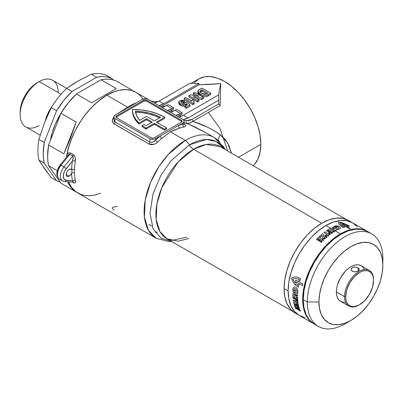 <?xml version="1.0" encoding="UTF-8"?>
<svg xmlns="http://www.w3.org/2000/svg" width="403" height="403" viewBox="0 0 403 403"><rect width="100%" height="100%" fill="white"/><g stroke="black" fill="none" stroke-linecap="round" stroke-linejoin="round"><path stroke-width="0.6" d="M69.099 169.487A4.111 2.373 -60 0 1 71.155 169.28A4.111 2.373 -60 0 1 71.598 169.683A4.111 2.373 -60 0 1 71.598 173.119A4.111 2.373 -60 0 1 69.099 176.197L66.198 174.519L66.686 172.373L67.487 170.983L69.099 169.487L70.535 169.094L71.598 169.683A60.188 34.749 -60 0 1 72.459 160.918L64.994 170.469L64.067 172.393L63.291 176.197L64.067 179.098L64.994 179.955L72.459 180.887A60.188 34.749 -60 0 1 71.598 173.119L70.535 174.927L68.535 176.459L67.044 176.398L66.414 175.673L66.198 174.519L69.099 176.197A4.111 2.373 -60 0 1 67.044 176.398A4.111 2.373 -60 0 1 66.414 173.109A4.111 2.373 -60 0 1 69.099 169.487M113.848 118.996L114.245 121.227L115.001 121.943L149.861 142.068L151.301 142.405L152.893 142.052L155.674 140.048A60.188 34.749 -60 0 1 160.077 136.078L178.574 125.404A60.188 34.749 -60 0 1 182.982 124.28A2.055 1.506 -100.5 0 0 183.964 126.98C186.272 126.492 186.221 125.494 183.818 123.983L185.179 124.975L185.667 125.852L185.239 126.532L183.964 126.98A58.133 33.565 120 0 0 179.713 128.058L173.854 130.129L170.363 131.841L185.234 140.43A8.216 4.745 60 0 1 189.385 144.838A8.216 4.745 -120 0 0 193.536 149.246L321.7 223.242L193.536 149.246A53.206 30.719 120 0 1 220.134 146.611L206.074 144.491L193.536 149.246A8.216 4.745 60 0 1 189.385 144.838L170.832 160.913L160.842 175.471L153.019 193.898L150.022 213.147L153.1 228.859L160.973 238.153L170.973 241.095L160.973 238.153L153.1 228.859L150.022 213.147L153.019 193.898L160.842 175.471L170.832 160.913L189.385 144.838A8.216 4.745 -120 0 0 185.234 140.43L168.358 154.359L158.989 166.52L150.626 182.272L145.221 200.12L144.43 217.192L148.516 230.435L156.168 238.244A58.133 33.565 -60 0 1 147.256 191.657A58.133 33.565 -60 0 1 185.234 140.43L170.363 131.841L161.845 138.375A58.133 33.565 120 0 0 157.593 142.204L155.664 143.609L153.382 144.491L151.049 144.682L149.024 144.073L113.384 123.353L112.316 120.784L112.739 118.83L114.014 117.046C111.712 119.681 111.762 121.983 114.165 123.943A2.055 1.184 120 0 0 115.001 121.943L115.001 118.497L114.109 117.726L113.797 116.82L114.492 115.5L142.309 99.375L145.216 98.68L147.498 99.083L182.982 119.505L184.106 120.719L184.106 121.646L182.982 122.86L155.674 138.622L155.674 140.048A60.188 34.749 -60 0 1 160.077 136.078L154.339 139.136L152.767 139.317L150.485 138.919L115.001 118.497A4.111 2.373 180 0 1 113.797 116.82A4.111 2.373 180 0 1 115.001 115.142L142.309 99.375A4.111 2.373 180 0 1 148.118 99.375L182.982 119.505A4.111 2.373 180 0 1 184.181 121.182A4.111 2.373 180 0 1 182.982 122.86L178.574 125.404A60.188 34.749 -60 0 1 182.982 124.28L182.982 122.86L182.982 124.28L183.697 124.245M189.385 144.838L206.679 139.473L216.164 141.513L224.179 148.944A55.669 32.139 -60 0 0 189.385 144.838M292.9 311.489L166.933 238.762L159.931 231.619L156.188 219.499L156.913 203.878L161.86 187.541L178.091 161.991L193.536 149.246A53.206 30.719 120 0 0 158.777 196.13A53.206 30.719 120 0 0 166.933 238.762L178.247 241.206L188.972 238.44M142.052 125.519L142.052 126.527A43.962 25.379 0 0 0 145.307 128.622L145.307 127.62A43.962 25.379 180 0 1 142.052 125.519L144.103 124.341A41.086 23.722 0 0 0 146.103 125.701L152.329 122.104L146.521 118.749L146.521 119.756L139.05 124.069L139.05 123.066A43.962 25.379 180 0 1 132.431 109.671A43.962 25.379 180 0 1 132.431 109.44A43.962 25.379 180 0 1 164.676 117.323L156.399 122.104L166.565 127.973L166.565 128.98L164.535 130.154L154.364 124.285L146.088 129.066L146.088 128.058A43.962 25.379 180 0 1 145.307 127.62L145.307 128.622A43.962 25.379 0 0 0 146.088 129.066L146.088 128.058L154.364 123.278L154.364 124.285L154.364 123.278L164.535 129.146L164.535 130.154L164.535 129.146L166.565 127.973L156.399 122.104L164.676 117.323L164.676 118.331L164.676 117.323L157.85 113.948L149.971 111.45L141.382 109.923L132.431 109.44L132.814 113.016L134.063 116.522L136.154 119.898L139.05 123.066L146.521 118.749L152.329 122.104L146.103 125.701A41.086 23.722 180 0 1 144.103 124.341L142.052 125.519L142.052 126.527A43.962 25.379 180 0 0 145.307 128.622A43.962 25.379 180 0 0 146.088 129.066L154.364 124.285L164.535 130.154L166.565 128.98L166.565 127.973L164.535 129.146L154.364 123.278L146.088 128.058A43.962 25.379 180 0 1 145.307 127.62A43.962 25.379 180 0 1 142.052 125.519M190.951 83.441L198.845 78.887L204.346 76.847L210.628 76.6L217.439 78.147L224.521 81.431L231.609 86.328L238.42 92.645L244.697 100.146L250.203 108.538L254.716 117.5L258.071 126.683L260.137 135.746L260.837 144.329L260.137 152.107L258.071 158.777L254.716 164.092L253.16 165.678A51.357 29.651 -120 0 0 260.837 144.329L238.511 157.22L260.837 144.329A51.357 29.651 -120 0 0 238.42 92.645A51.357 29.651 -120 0 0 198.845 78.887L194.332 82.635M210.426 84.383L198.956 84.786L198.956 83.441L163.699 103.798L198.956 83.441L189.662 83.441L159.054 101.118L189.662 83.441L198.956 83.441L198.956 84.786L162.757 105.687L164.318 106.588L162.757 105.687L198.956 84.786L220.768 83.597L205.721 84.645L220.768 83.597L220.154 105.631L192.946 121.338L207.424 127.157L214.084 130.643L220.275 134.688L225.317 139.544L228.969 145.493L231.408 153.12M100.644 193.163A58.133 33.565 -60 0 1 77.799 192.997L75.089 191.108L72.686 188.755L70.616 185.954L68.52 181.889A58.133 33.565 120 0 0 77.799 192.997A58.133 33.565 -60 0 1 68.52 181.889L71.739 187.586L75.88 191.727L80.922 194.448M135.735 92.191L130.849 90.252L125.378 89.582L119.464 90.196L113.243 92.075L106.866 95.184A58.133 33.565 -60 0 1 135.932 92.302A58.133 33.565 120 0 0 106.866 95.184L127.62 107.163L118.27 113.213A2.055 0.902 -129.8 0 0 118.306 113.233A2.055 0.902 50.2 0 1 118.27 113.213A58.133 33.565 -60 0 0 118.114 113.344A58.133 33.565 -60 0 1 118.27 113.213L127.62 107.163L106.866 95.184A58.133 33.565 120 0 0 66.616 156.243L67.467 154.017L69.12 152.752L70.505 152.959L73.411 154.636L74.555 155.885L75.205 157.649L75.331 161.276A58.133 33.565 120 0 0 74.5 169.744L74.5 173.058A58.133 33.565 120 0 0 75.331 180.564C75.819 182.65 75.18 183.365 73.411 182.715L72.611 182.257L73.411 182.715A2.055 1.184 120 0 0 73.144 182.302A2.055 1.184 -60 0 1 73.411 182.715L74.555 183.063L75.21 182.665L75.331 180.564A2.055 1.4 -11.3 0 0 72.459 180.887L66.198 180.327A2.055 1.622 95.1 0 1 64.561 181.536A2.055 1.622 95.1 0 1 64.017 181.36A10.271 5.929 -60 0 1 62.51 180.897A10.271 5.929 -60 0 1 64.017 166.837L61.11 165.159L69.845 154.299L72.747 155.971L64.017 166.837L61.11 165.159A10.271 5.929 120 0 0 59.609 179.219C58.702 179.174 56.128 175.053 56.894 173.154C57.115 170.207 58.233 167.457 60.238 164.903A2.055 0.433 38.8 0 1 61.11 165.159A2.055 0.433 -141.2 0 0 60.238 164.903A2.055 0.433 38.8 0 0 60.385 165.351L58.259 169.038M206.175 132.859L195.798 127.419L186.952 123.394A58.133 33.565 120 0 0 184.181 123.142A58.133 33.565 120 0 1 186.952 123.394L189.813 123.011L192.946 121.338C203.142 124.643 212.25 129.096 220.275 134.688A12.327 4.579 -48.5 0 0 218.456 140.556A12.327 4.579 131.5 0 1 220.275 134.688L227.655 142.974L231.413 153.12M214.512 137.67A58.133 33.565 120 0 0 185.234 140.43A58.133 33.565 -60 0 1 214.3 137.549A58.133 33.565 -60 0 1 219.932 142.41M172.746 111.45L171.184 110.548L173.683 109.107L169.189 111.54A20.543 11.858 120 0 0 171.184 110.548L172.746 111.45M215.6 84.01L220.768 83.597L219.413 89.572L218.728 94.826L219.413 89.572L220.768 83.597L220.154 105.631L192.946 121.338C190.755 122.895 188.76 123.58 186.952 123.394A2.055 1.637 98.7 0 1 186.277 120.688A60.188 34.749 120 0 0 183.985 120.452A60.188 34.749 -60 0 1 186.277 120.688A2.055 1.637 -81.3 0 0 186.952 123.394L205.812 132.647M181.169 116.316L179.607 115.414L182.111 113.968L177.612 116.407A20.543 11.858 120 0 0 179.607 115.414L181.169 116.316M184.287 99.632L193.002 104.659L194.115 104.019L193.002 104.659L193.002 103.319L194.115 102.674L194.115 104.019L194.115 102.674L193.631 101.491L194.019 100.246L194.019 101.591L194.019 100.246L192.548 99.4L191.984 101.163L185.642 97.506L184.287 98.287L184.287 99.632L184.287 98.287L193.002 103.319L193.002 104.659L184.287 99.632M197.808 92.64L198.301 93.849L199.475 94.901L203.183 96.609M203.963 96.77L206.709 96.609L210.658 94.468L208.019 95.99C205.278 97.219 202.674 97.007 200.21 95.365L197.808 92.71L197.808 91.37L200.21 94.02L200.21 95.365L200.21 94.02C202.674 95.667 205.278 95.874 208.019 94.65L208.019 95.99L208.019 94.65L210.658 93.123L210.658 94.468L210.658 93.123L201.943 88.096L199.228 89.657L197.808 91.37M188.926 96.952L197.641 101.984L199.001 101.198L197.641 101.984L188.926 96.952L188.926 95.607L188.926 96.952M196.599 98.468L201.994 99.47L203.414 98.649L201.994 99.47L196.599 98.468M193.339 94.403L195.621 95.718L193.339 94.403L193.339 93.058L199.027 96.342L190.392 94.76L188.926 95.607L197.641 100.639L197.641 101.984L197.641 100.639L199.001 99.858L199.001 101.198L199.001 99.858L193.178 96.493L201.994 98.125L201.994 99.47L201.994 98.125L203.414 97.309L203.414 98.649L203.414 97.309L194.699 92.277L193.339 93.058L193.339 94.403M179.839 104.992L181.783 105.939M182.524 106.1L182.952 106.15M183.38 106.175L185.34 105.808L186.221 104.926L186.574 105.203L186.221 104.926L185.561 105.687L183.38 106.175L180.353 105.329L178.806 103.359L178.806 102.019L180.353 103.989L180.353 105.329L180.353 103.989L183.38 104.835L183.38 106.175L183.38 104.835L185.561 104.347L185.561 105.687L185.561 104.347L186.221 103.586L186.221 104.926L186.221 103.586L187.556 104.634L184.851 106.196L184.851 107.536L186.322 108.387L190.06 106.231L186.322 108.387L184.851 107.536L184.851 106.196L186.322 107.042L186.322 108.387L186.322 107.042L190.06 104.886L190.06 106.231L190.06 104.886L186.322 101.949L184.977 102.629M182.368 104.75L182.07 104.614M181.249 102.83L183.38 103.027L184.514 102.115L183.38 103.027L181.128 102.891M178.806 103.319L179.426 104.619M150.541 100.775L151.674 101.213L157.83 101.763M136.133 102.901A58.133 33.565 -60 0 1 136.29 102.851A58.133 33.565 -60 0 0 136.133 102.901A2.055 1.416 -107.8 0 0 136.169 102.921A2.055 1.416 72.2 0 1 136.133 102.901L132.945 104.211L127.62 107.163L136.133 102.901M218.713 100.216L218.728 103.964L192.11 119.333L189.078 120.552L186.277 120.688L192.11 119.333A2.055 1.184 -120 0 0 192.946 121.338A2.055 1.184 60 0 1 192.11 119.333L218.728 103.964L220.154 105.631L218.728 103.964L218.713 100.216L188.105 117.888L218.713 100.216L218.713 94.846L183.456 115.203L178.69 117.026A20.543 11.858 120 0 0 183.456 115.203L218.713 94.846L218.713 100.216M143.12 99.345L141.045 96.544L138.642 94.191L135.932 92.302L132.945 90.902L129.706 90L126.245 89.602L122.598 89.713L118.799 90.337L114.885 91.466L106.866 95.184L105.848 94.594L106.866 95.184L98.846 100.725L91.133 107.878L84.031 116.366L80.786 121.016L75.089 130.884L70.616 141.206L67.528 151.583L66.475 157.14A58.133 33.565 -60 0 1 106.866 95.184L99.879 99.909L93.098 105.873L86.716 112.911L80.922 120.814L75.88 129.353L71.739 138.274L68.621 147.327L66.616 156.243A58.133 33.565 120 0 0 66.475 157.14A58.133 33.565 -60 0 1 66.616 156.243C67.064 153.619 68.359 152.525 70.505 152.959L73.411 154.636C75.18 156.46 75.819 158.676 75.331 161.276A58.133 33.565 120 0 0 74.5 169.744L74.5 173.058A58.133 33.565 120 0 0 75.331 180.564A2.055 1.4 168.7 0 0 72.459 180.887A60.188 34.749 -60 0 1 71.598 173.119A2.055 1.229 178.2 0 1 74.5 173.058A2.055 1.229 -1.8 0 0 71.598 173.119A4.111 2.373 120 0 0 71.598 169.683A2.055 1.144 -178.3 0 1 74.5 169.744A2.055 1.144 1.7 0 0 71.598 169.683A60.188 34.749 -60 0 1 72.459 160.918A2.055 0.922 -170.8 0 1 75.331 161.276A2.055 0.922 9.2 0 0 72.459 160.918L72.898 159.598M159.054 101.118L154.289 102.936A20.543 11.858 120 0 0 159.054 101.118L163.699 103.798L159.054 101.118M158.938 105.621L163.699 103.798A20.543 11.858 -60 0 1 158.938 105.621M162.757 105.687L160.767 106.679A20.543 11.858 120 0 0 162.757 105.687M166.605 105.475L161.84 107.299A20.543 11.858 120 0 0 166.605 105.475L168.162 104.579L166.605 105.475L172.126 108.664L166.605 105.475M168.162 104.579L173.683 107.762L172.126 108.664L173.683 107.762L173.683 109.107L173.683 107.762L168.162 104.579M167.361 110.487L172.126 108.664A20.543 11.858 -60 0 1 167.361 110.487M183.305 119.716L188.105 117.888L183.456 115.203L188.105 117.888A20.543 11.858 -60 0 1 183.305 119.716M175.028 110.341L170.268 112.165A20.543 11.858 120 0 0 175.028 110.341L176.59 109.44L175.028 110.341L180.549 113.525L175.028 110.341M176.59 109.44L182.111 112.628L180.549 113.525L182.111 112.628L182.111 113.968L182.111 112.628L176.59 109.44M175.784 115.349L180.549 113.525A20.543 11.858 -60 0 1 175.784 115.349M181.934 121.686A2.055 1.184 0 0 0 181.526 121.348L181.526 120.341L181.526 121.348L146.667 101.224L146.667 100.216L146.667 101.224A2.055 1.184 0 0 0 143.76 101.224L143.76 100.216L143.76 101.224L116.452 116.986L116.452 115.983L143.76 100.216A2.055 1.184 180 0 1 146.667 100.216L181.526 120.341A2.055 1.184 180 0 1 182.131 121.182A2.055 1.184 180 0 1 181.526 122.018L154.218 137.786L181.526 122.018L182.131 121.182L181.526 120.341L146.667 100.216L145.216 99.868L143.76 100.216L116.452 115.983L115.852 116.82L116.452 117.661L151.316 137.786L152.767 138.133L154.218 137.786A2.055 1.184 180 0 1 151.316 137.786L116.452 117.661A2.055 1.184 180 0 1 115.852 116.82A2.055 1.184 180 0 1 116.452 115.983L116.452 116.986A2.055 1.184 0 0 0 116.044 117.323M115.001 118.497L115.001 121.943A2.055 1.184 -60 0 1 114.165 123.943L149.024 144.073A2.055 1.184 120 0 0 149.861 142.068L149.861 138.622L115.001 118.497M113.797 119.6L115.001 121.943L149.861 142.068C151.881 142.753 153.815 142.078 155.674 140.048L155.674 138.622A4.111 2.373 180 0 1 149.861 138.622L149.861 142.068A2.055 1.184 -60 0 1 149.024 144.073L154.057 144.304M132.431 110.447A43.962 25.379 0 0 0 132.431 110.679A43.962 25.379 0 0 0 139.05 124.069L139.05 123.066L146.521 118.749L146.521 119.756L139.05 124.069L136.154 120.9L134.063 117.53L132.814 114.024L132.431 110.447M151.457 122.608L146.521 119.756L151.457 122.608M157.271 122.608L164.676 118.331L157.271 122.608M181.526 121.348L146.667 101.224L145.216 100.876L143.76 101.224L116.452 116.986M139.695 120.341L146.521 116.402L154.364 120.93L160.596 117.333L155.069 114.875L148.909 112.991L142.284 111.737L135.383 111.147L136.733 115.868L139.695 120.341L146.521 116.402L154.364 120.93L160.596 117.333A41.086 23.722 180 0 0 135.383 111.147A41.086 23.722 180 0 0 139.695 120.341M135.383 112.15L142.284 112.744L148.909 113.999L155.069 115.883L159.669 117.867A41.086 23.722 0 0 0 135.534 112.155M208.376 112.432L220.139 128.622L227.604 150.924M184.181 121.182L184.181 123.968L182.982 124.28A2.055 1.506 79.5 0 0 183.964 126.98A58.133 33.565 120 0 0 179.713 128.058A2.055 1.416 72.2 0 1 178.574 125.404A2.055 1.416 -107.8 0 0 179.713 128.058L170.363 131.841L161.845 138.375A2.055 0.902 50.2 0 1 160.077 136.078A2.055 0.902 -129.8 0 0 161.845 138.375A58.133 33.565 120 0 0 157.593 142.204A2.055 0.741 45.9 0 1 155.674 140.048A2.055 0.741 -134.1 0 0 157.593 142.204L157.19 142.571M154.888 232.098L157.593 232.123M117.142 206.22A58.133 33.565 -60 0 1 114.014 206.961C111.712 207.469 111.762 208.467 114.165 209.958M57.679 170.988L57.478 172.842M73.22 182.267L72.459 180.887C73.346 182.025 73.442 182.443 72.747 182.141M64.586 181.536A2.055 1.622 -84.9 0 0 66.198 180.327A8.216 4.745 -60 0 1 66.198 168.706A2.055 0.433 -141.2 0 0 64.017 166.837A10.271 5.929 120 0 0 62.339 180.791M72.747 155.971L64.017 166.837A2.055 0.433 38.8 0 1 66.198 168.706L72.459 160.918C73.346 158.782 73.442 157.13 72.747 155.971A2.055 1.184 120 0 0 73.411 154.636A2.055 1.184 -60 0 1 72.747 155.971L69.845 154.299A2.055 1.184 120 0 0 70.505 152.959A2.055 1.184 -60 0 1 69.845 154.299L68.792 154.505L67.916 155.351L60.238 164.903M61.11 179.683A10.271 5.929 -60 0 1 59.437 179.113A10.271 5.929 -60 0 1 61.11 165.159L69.845 154.299L67.895 155.382M66.984 156.515A2.055 0.922 9.2 0 0 66.616 156.243A2.055 0.922 -170.8 0 1 66.984 156.515M202.054 89.728L207.827 93.058L205.792 94.146L201.636 93.274L199.782 91.531L202.054 89.728L202.054 91.068L202.054 89.728L207.827 93.058L205.792 94.146L204.653 94.327L201.636 93.274L200.231 92.282L199.787 91.476L200.896 90.398L200.896 91.738L200.896 90.398L202.054 89.728M206.658 93.728L202.054 91.068L200.17 92.222L202.054 91.068L206.658 93.728M210.658 93.123L201.943 88.096L198.523 90.136L197.808 91.3L198.301 92.509L199.475 93.561L201.933 94.866L203.968 95.43L206.709 95.269L210.658 93.123M194.699 92.277L203.414 97.309L201.994 98.125L193.178 96.493L199.001 99.858L197.641 100.639L188.926 95.607L190.392 94.76L199.027 96.342L193.339 93.058L194.699 92.277M191.974 100.962L185.642 97.506L184.287 98.287L193.002 103.319L194.115 102.674L193.631 101.47L194.019 100.246L192.548 99.4L191.974 100.962M184.967 102.468L184.73 103.213L183.803 103.626L181.274 102.78L180.907 101.732L181.128 101.546L181.128 102.654L181.128 101.546L182.282 101.37L183.38 101.687L183.38 103.027L183.38 101.687L184.514 100.77L184.514 102.115L184.514 100.77L182.111 100.206L179.481 100.946L178.927 101.536L178.887 102.427L180.086 103.823L182.529 104.76L185.098 104.568L186.221 103.586L187.556 104.634L184.851 106.196L186.322 107.042L190.06 104.886L186.322 101.949L184.967 102.468L184.458 103.415L181.788 103.118L180.796 102.035L181.128 101.546L183.38 101.687L184.514 100.77L179.743 100.78L178.806 102.019M60.757 113.646A49.302 28.462 120 0 0 50.33 140.511L52.143 132.844L55.367 124.023L60.757 113.646M39.177 125.545A26.91 15.536 -60 0 1 20.15 114.558A26.91 15.536 -60 0 1 39.177 81.597L37.147 82.771A24.034 13.878 120 0 0 20.15 112.21L20.477 108.19L21.445 103.954L23.016 99.652L25.127 95.461L27.701 91.531L30.643 88.02L33.827 85.063L39.177 81.597A26.91 15.536 120 0 0 21.601 105.314A26.91 15.536 120 0 0 25.721 126.874L40.169 135.217M52.602 105.485A26.91 15.536 120 0 0 45.232 121.001A26.91 15.536 -60 0 1 52.602 105.485M61.08 94.242L39.177 81.597L61.08 94.242M72.349 84.565L78.343 80.897L91.35 74.182L96.67 77.255A58.133 33.565 -60 0 1 112.16 78.64L106.84 75.568A58.133 33.565 120 0 0 91.35 74.182L96.67 77.255L72.036 91.476L66.717 88.403L78.343 80.897L91.35 74.182A58.133 33.565 -60 0 1 106.84 75.568L112.16 78.64L108.679 77.346L104.906 76.676L100.886 76.651L96.67 77.255L72.036 91.476L66.717 88.403A58.133 33.565 120 0 0 51.226 107.677A58.133 33.565 -60 0 1 66.717 88.403L72.349 84.565M47.635 115.313L51.226 107.677L56.546 110.744A58.133 33.565 -60 0 1 72.036 91.476L63.8 100.412L56.546 110.744L44.229 142.491L38.91 139.418L44.38 123.147L51.226 107.677L56.546 110.744L44.229 142.491L38.91 139.418A58.133 33.565 120 0 0 38.91 160.072A58.133 33.565 -60 0 1 38.91 139.418L44.38 123.147L47.635 115.313M41.474 164.157L38.91 160.072L44.229 163.144A58.133 33.565 -60 0 1 44.229 142.491L43.247 153.387L43.494 158.434L44.229 163.144L56.546 180.665L51.226 177.592L44.38 168.434L38.91 160.072L44.229 163.144L56.546 180.665L51.226 177.592L41.474 164.157M74.59 191.082L60.903 183.179L48.587 165.658L57.291 170.686L48.587 165.658L47.851 160.953L47.604 155.901L48.587 145.004A58.133 33.565 120 0 0 48.587 165.658L60.903 183.179L74.59 191.082M75.421 191.621L73.301 189.994L70.248 186.347L67.432 181.793L70.248 186.347L73.301 189.994L76.157 191.984M63.84 153.81L48.587 145.004L60.903 113.263L76.157 122.069L70.248 138.884L63.84 153.81L48.587 145.004L60.903 113.263L76.157 122.069L63.84 153.81L76.157 122.069L70.248 138.884L63.84 153.81M76.394 93.99A58.133 33.565 120 0 0 60.903 113.263L68.157 102.926L76.394 93.99L101.027 79.769L116.276 88.574L91.647 102.795L76.394 93.99L101.027 79.769L116.276 88.574L111.606 91.274L91.647 102.795L76.394 93.99M60.052 181.965A58.133 33.565 -60 0 1 56.546 180.665L60.052 181.965M116.517 81.154A58.133 33.565 120 0 0 101.027 79.769L105.243 79.164L109.263 79.195L113.036 79.859L116.517 81.154L131.766 89.96L116.517 81.154M150.012 100.433L133.61 90.962M113.011 79.854L112.16 78.64L113.011 79.854M75.381 191.601L80.786 194.397L84.031 195.304L87.491 195.702L91.133 195.586M66.722 88.398L52.632 80.268A26.91 15.536 120 0 0 39.177 81.597A26.91 15.536 -60 0 1 58.208 92.584M353.678 267.139L356.05 267.189L358.156 267.945L358.156 270.957L356.821 271.521L354.454 271.844L352.348 271.3L351.22 269.975L351.456 268.428L352.968 267.32L354.449 267.058L356.816 267.375L358.67 268.292L359.36 269.451L358.67 270.609L356.05 271.713L353.683 271.763L351.834 270.927L351.22 269.975L351.22 268.922L352.343 267.607M369.677 232.889A53.408 30.835 120 0 0 367.722 231.579L362 229.463L355.471 229.201L348.383 230.813L341.019 234.229L333.649 239.317L326.566 245.89L320.037 253.689L314.31 262.418L309.615 271.738L306.124 281.289L303.978 290.714L303.252 299.641A53.408 30.835 120 0 0 314.31 324.088L318.38 326.435A53.408 30.835 -60 0 1 307.318 301.988L303.252 299.641L303.978 307.726L306.124 314.667L309.615 320.194L314.31 324.088M348.106 321.906A53.408 30.835 -60 0 1 318.38 326.435M371.788 233.931L367.722 231.579A53.408 30.835 120 0 0 326.566 245.89A53.408 30.835 120 0 0 303.252 299.641L307.318 301.988A53.408 30.835 -60 0 1 330.631 248.238A53.408 30.835 -60 0 1 371.788 233.931A53.408 30.835 -60 0 1 382.85 258.378A53.408 30.835 120 0 0 345.084 236.576A53.408 30.835 120 0 0 307.318 301.988L318.939 301.988A45.191 26.094 -60 0 1 350.892 246.636A45.191 26.094 -60 0 1 382.85 265.088L382.85 258.378L382.85 265.088A45.191 26.094 -60 0 1 350.892 320.435A45.191 26.094 -60 0 1 318.939 301.988L307.318 301.988A53.408 30.835 120 0 0 345.084 323.79L350.892 320.435L344.661 323.327L338.666 324.687L333.14 324.47L328.299 322.677L324.324 319.377L321.372 314.703L319.554 308.834L318.939 301.988L319.554 294.432L321.372 286.462L324.324 278.377L328.299 270.494L333.14 263.109L338.666 256.51L344.661 250.948L350.892 246.636L357.129 243.75L363.123 242.384L368.649 242.606L373.49 244.399L377.465 247.699L380.417 252.374L382.235 258.242L382.85 265.088L382.235 272.64L380.417 280.614L377.465 288.699L373.49 296.583L368.649 303.968L363.123 310.567L357.129 316.128L350.892 320.435M359.32 304.834A20.543 11.858 -60 0 1 348.756 306.023A20.543 11.858 -60 0 1 344.505 296.618L336.369 291.923A20.543 11.858 120 0 0 340.621 301.328L342.822 302.144L345.336 302.245M364.312 269.37L362.972 267.244L361.164 265.748A20.543 11.858 120 0 0 345.336 271.249A20.543 11.858 120 0 0 336.369 291.923L344.505 296.618A20.543 11.858 -60 0 1 353.471 275.949A20.543 11.858 -60 0 1 369.299 270.443A20.543 11.858 -60 0 1 373.556 279.848A20.543 11.858 120 0 0 359.028 271.461A20.543 11.858 120 0 0 344.505 296.618L345.663 296.618A19.722 11.385 -60 0 1 359.607 272.468A19.722 11.385 -60 0 1 373.556 280.518L373.556 279.848L373.556 280.518A19.722 11.385 -60 0 1 359.612 304.673A19.722 11.385 -60 0 1 345.663 296.618L344.505 296.618A20.543 11.858 120 0 0 359.028 305.006L354.272 306.527L351.864 306.431L349.749 305.65L348.016 304.21L346.726 302.169L345.935 299.605L345.663 296.618L346.726 289.848L349.749 282.876L354.272 276.775L359.607 272.468L362.327 271.209L364.947 270.615L367.355 270.71L369.47 271.491L371.203 272.932L372.493 274.972L373.284 277.531L373.556 280.518L372.493 287.294L369.47 294.261L364.947 300.366L359.607 304.673M350.504 221.816A53.408 30.835 120 0 0 348.55 220.512A53.408 30.835 120 0 0 307.388 234.818A53.408 30.835 120 0 0 284.075 288.568A53.408 30.835 120 0 0 295.137 313.02L299.207 315.368A53.408 30.835 -60 0 1 288.145 290.916L284.075 288.568L288.145 290.916A53.408 30.835 -60 0 1 311.459 237.171A53.408 30.835 -60 0 1 352.615 222.859L357.31 226.758L352.615 222.859A53.408 30.835 120 0 0 325.911 225.504L333.276 222.088L340.364 220.481L346.892 220.738L352.615 222.859L346.892 220.738L340.364 220.481L333.276 222.088L325.911 225.504A53.408 30.835 120 0 0 291.021 272.569A53.408 30.835 120 0 0 299.207 315.368L294.507 311.469L291.021 305.948L288.87 299.006L288.145 290.916L288.87 281.989L291.021 272.569L294.507 263.013L299.207 253.694L304.93 244.969L311.459 237.171L318.541 230.597L325.911 225.504L330.495 228.153L325.911 225.504L318.541 230.597L311.459 237.171L304.93 244.969L299.207 253.694L294.507 263.013L291.021 272.569L288.87 281.989L288.145 290.916L288.87 299.006L291.021 305.948L294.507 311.469L299.207 315.368L304.93 317.488L299.207 315.368L313.73 323.755A53.408 30.835 -60 0 1 305.545 280.956A53.408 30.835 -60 0 1 340.434 233.891L334.289 230.34L333.145 231.02A53.408 30.835 120 0 0 330.233 232.934L329.342 232.42A53.408 30.835 -60 0 1 331.135 231.211L330.45 231.015A53.408 30.835 120 0 0 328.873 232.088L328.002 231.584A53.408 30.835 -60 0 1 329.583 230.516L329.155 230.068A53.408 30.835 120 0 0 327.362 231.282L326.465 230.763A53.408 30.835 -60 0 1 329.377 228.849L330.495 228.153L332.243 227.942L333.795 228.461L334.289 230.34L340.434 233.891A53.408 30.835 -60 0 1 367.138 231.246A53.408 30.835 -60 0 1 367.43 231.418L361.415 229.126L354.887 228.869L347.804 230.476L340.434 233.891L333.069 238.984L325.982 245.553L319.453 253.356L313.73 262.081L309.036 271.4L305.545 280.956L303.394 290.377L302.668 299.303L303.394 307.393L305.545 314.335L309.036 319.856L314.023 323.921A53.408 30.835 -60 0 1 313.73 323.755M367.138 231.246L348.55 220.512L342.827 218.391L336.293 218.134L329.211 219.741L321.841 223.156L314.476 228.249L307.388 234.818L300.86 242.621L295.137 251.346L290.442 260.665L286.951 270.222L284.805 279.642L284.075 288.568L284.805 296.658L286.951 303.6L290.442 309.121L295.137 313.02M369.299 270.443L361.164 265.748L358.962 264.932L356.454 264.831L353.728 265.451L350.892 266.766L348.061 268.725L345.336 271.249L340.621 277.607L337.472 284.866L336.646 288.493L336.369 291.923L336.646 295.036L337.472 297.706L338.817 299.827L340.621 301.328L348.756 306.023M359.048 270.237L358.156 270.957L358.156 267.945L359.28 269.053L359.048 270.237M359.28 269.053L359.36 269.451M299.585 310.512L300.028 310.451L299.414 310.093A53.408 30.835 -60 0 1 299.348 309.937L300.159 310.406A53.408 30.835 120 0 0 300.255 310.648L299.832 310.703L300.411 311.035A53.408 30.835 120 0 0 300.477 311.187L299.676 310.723A53.408 30.835 -60 0 1 299.585 310.512A53.408 30.835 120 0 0 299.676 310.723L300.477 311.187A53.408 30.835 -60 0 1 300.411 311.035L299.832 310.703L300.255 310.648A53.408 30.835 -60 0 1 300.159 310.406L299.348 309.937A53.408 30.835 120 0 0 299.414 310.093L300.028 310.451L299.585 310.512M298.986 308.708A53.408 30.835 120 0 0 299.137 309.141L299.016 309.071A53.408 30.835 -60 0 1 298.804 308.466L299.615 308.935A53.408 30.835 120 0 0 299.827 309.539L299.691 309.464A53.408 30.835 -60 0 1 299.535 309.03L299.328 308.91A53.408 30.835 120 0 0 299.479 309.328L299.348 309.252A53.408 30.835 -60 0 1 299.197 308.834L299.197 308.834A53.408 30.835 120 0 0 299.348 309.252L299.479 309.328A53.408 30.835 -60 0 1 299.328 308.91L299.535 309.03A53.408 30.835 120 0 0 299.691 309.464L299.827 309.539A53.408 30.835 -60 0 1 299.615 308.935L298.804 308.466A53.408 30.835 120 0 0 299.016 309.071L299.137 309.141A53.408 30.835 -60 0 1 298.986 308.708M297.53 302.3A53.408 30.835 -60 0 1 297.464 301.797L297.268 301.59A53.408 30.835 -60 0 1 297.243 301.379L298.109 302.3A53.408 30.835 120 0 0 298.144 302.532L297.399 302.527A53.408 30.835 -60 0 1 297.364 302.295L297.364 302.295A53.408 30.835 120 0 0 297.399 302.527L298.144 302.532A53.408 30.835 -60 0 1 298.109 302.3L297.243 301.379A53.408 30.835 120 0 0 297.268 301.59L297.464 301.797A53.408 30.835 120 0 0 297.53 302.3M297.066 299.58L297.741 299.625L297.041 299.222A53.408 30.835 -60 0 1 297.031 299.031L297.842 299.5A53.408 30.835 120 0 0 297.862 299.842L297.233 299.822L297.918 300.547A53.408 30.835 120 0 0 297.953 300.89L297.142 300.421A53.408 30.835 -60 0 1 297.122 300.22L297.822 300.623L297.092 299.872A53.408 30.835 -60 0 1 297.066 299.58A53.408 30.835 120 0 0 297.092 299.872L297.822 300.623L297.122 300.22A53.408 30.835 120 0 0 297.142 300.421L297.953 300.89A53.408 30.835 -60 0 1 297.918 300.547L297.233 299.822L297.862 299.842A53.408 30.835 -60 0 1 297.842 299.5L297.031 299.031A53.408 30.835 120 0 0 297.041 299.222L297.741 299.625L297.066 299.58M297.273 297.746A53.408 30.835 -60 0 1 297.263 297.409L296.951 297.228A53.408 30.835 -60 0 1 296.946 297.026L297.757 297.495A53.408 30.835 120 0 0 297.772 298.104L297.615 298.341L296.976 297.968A53.408 30.835 -60 0 1 296.966 297.716L297.268 297.802L296.966 297.716A53.408 30.835 120 0 0 296.976 297.968L297.615 298.341L297.772 298.104A53.408 30.835 -60 0 1 297.757 297.495L296.946 297.026A53.408 30.835 120 0 0 296.951 297.228L297.263 297.409A53.408 30.835 120 0 0 297.273 297.746M297.752 295.686A53.408 30.835 120 0 0 297.746 295.968L296.935 295.968A53.408 30.835 -60 0 1 296.935 295.721L297.117 295.721A53.408 30.835 -60 0 1 297.122 295.187L296.946 294.976A53.408 30.835 -60 0 1 296.951 294.729L297.752 295.686L296.951 294.729A53.408 30.835 120 0 0 296.946 294.976L297.122 295.187A53.408 30.835 120 0 0 297.117 295.721L296.935 295.721A53.408 30.835 120 0 0 296.935 295.968L297.746 295.968A53.408 30.835 -60 0 1 297.752 295.686M320.803 241.664L321.866 241.563L321.246 241.206A53.408 30.835 -60 0 1 321.418 241.039L322.229 241.503A53.408 30.835 120 0 0 321.972 241.765L320.954 241.86L321.534 242.198A53.408 30.835 120 0 0 321.372 242.364L320.571 241.906A53.408 30.835 -60 0 1 320.803 241.664A53.408 30.835 120 0 0 320.571 241.906L321.372 242.364A53.408 30.835 -60 0 1 321.534 242.198L320.954 241.86L321.972 241.765A53.408 30.835 -60 0 1 322.229 241.503L321.418 241.039A53.408 30.835 120 0 0 321.246 241.206L321.866 241.563L320.803 241.664M322.904 239.76A53.408 30.835 120 0 0 322.45 240.198L322.329 240.128A53.408 30.835 -60 0 1 322.964 239.518L323.775 239.987A53.408 30.835 120 0 0 323.141 240.596L323.005 240.515A53.408 30.835 -60 0 1 323.458 240.077L323.246 239.956A53.408 30.835 120 0 0 322.813 240.379L322.682 240.304A53.408 30.835 -60 0 1 323.12 239.881L323.12 239.881A53.408 30.835 120 0 0 322.682 240.304L322.813 240.379A53.408 30.835 -60 0 1 323.246 239.956L323.458 240.077A53.408 30.835 120 0 0 323.005 240.515L323.141 240.596A53.408 30.835 -60 0 1 323.775 239.987L322.964 239.518A53.408 30.835 120 0 0 322.329 240.128L322.45 240.198A53.408 30.835 -60 0 1 322.904 239.76M329.306 234.385A53.408 30.835 -60 0 1 329.775 234.032L329.689 233.861A53.408 30.835 -60 0 1 329.886 233.72L330.269 234.496A53.408 30.835 120 0 0 330.057 234.657L328.813 234.516A53.408 30.835 -60 0 1 329.029 234.35L329.306 234.385L329.029 234.35A53.408 30.835 120 0 0 328.813 234.516L330.057 234.657A53.408 30.835 -60 0 1 330.269 234.496L329.886 233.72A53.408 30.835 120 0 0 329.689 233.861L329.775 234.032A53.408 30.835 120 0 0 329.306 234.385M331.528 232.566L332.551 232.753L331.85 232.35A53.408 30.835 -60 0 1 332.022 232.239L332.833 232.707A53.408 30.835 120 0 0 332.525 232.909L331.543 232.748L331.886 233.342A53.408 30.835 120 0 0 331.573 233.559L330.762 233.09A53.408 30.835 -60 0 1 330.949 232.964L331.649 233.367L331.266 232.748A53.408 30.835 -60 0 1 331.528 232.566A53.408 30.835 120 0 0 331.266 232.748L331.649 233.367L330.949 232.964A53.408 30.835 120 0 0 330.762 233.09L331.573 233.559A53.408 30.835 -60 0 1 331.886 233.342L331.543 232.748L332.525 232.909A53.408 30.835 -60 0 1 332.833 232.707L332.022 232.239A53.408 30.835 120 0 0 331.85 232.35L332.551 232.753L331.528 232.566M333.639 231.584A53.408 30.835 -60 0 1 333.936 231.398L333.624 231.221A53.408 30.835 -60 0 1 333.8 231.11L334.611 231.579A53.408 30.835 120 0 0 334.077 231.911L332.969 231.624A53.408 30.835 -60 0 1 333.19 231.488L333.639 231.584L333.19 231.488A53.408 30.835 120 0 0 332.969 231.624L334.077 231.911A53.408 30.835 -60 0 1 334.611 231.579L333.8 231.11A53.408 30.835 120 0 0 333.624 231.221L333.936 231.398A53.408 30.835 120 0 0 333.639 231.584M327.8 233.539A53.408 30.835 -60 0 1 328.959 232.692L329.85 233.206A53.408 30.835 120 0 0 326.495 235.78L325.604 235.266A53.408 30.835 -60 0 1 326.778 234.324L323.901 232.662A53.408 30.835 -60 0 1 324.924 231.876L327.8 233.539L324.924 231.876A53.408 30.835 120 0 0 323.901 232.662L326.778 234.324A53.408 30.835 120 0 0 325.604 235.266L326.495 235.78A53.408 30.835 -60 0 1 329.85 233.206L328.959 232.692A53.408 30.835 120 0 0 327.8 233.539M323.659 236.924A53.408 30.835 -60 0 1 325.266 235.543L326.158 236.057A53.408 30.835 120 0 0 323.251 238.616L322.43 237.951L322.229 235.372A53.408 30.835 120 0 0 320.385 237.029L319.438 236.485A53.408 30.835 -60 0 1 322.581 233.725L323.478 234.511L323.659 236.924L323.478 234.511L322.581 233.725A53.408 30.835 120 0 0 319.438 236.485L320.385 237.029A53.408 30.835 -60 0 1 322.229 235.372L322.43 237.951L323.251 238.616A53.408 30.835 -60 0 1 326.158 236.057L325.266 235.543A53.408 30.835 120 0 0 323.659 236.924M322.632 239.201A53.408 30.835 120 0 0 320.158 241.664L319.267 241.15A53.408 30.835 -60 0 1 320.753 239.644L320.234 239.342A53.408 30.835 120 0 0 318.823 240.772L317.952 240.274A53.408 30.835 -60 0 1 319.367 238.843L318.778 238.5A53.408 30.835 120 0 0 317.292 240.007L316.39 239.488A53.408 30.835 -60 0 1 318.864 237.024L322.632 239.201L318.864 237.024A53.408 30.835 120 0 0 316.39 239.488L317.292 240.007A53.408 30.835 -60 0 1 318.778 238.5L319.367 238.843A53.408 30.835 120 0 0 317.952 240.274L318.823 240.772A53.408 30.835 -60 0 1 320.234 239.342L320.753 239.644A53.408 30.835 120 0 0 319.267 241.15L320.158 241.664A53.408 30.835 -60 0 1 322.632 239.201M325.478 238.41A53.408 30.835 120 0 0 324.914 238.919L323.886 238.652A53.408 30.835 -60 0 1 324.057 238.495L324.486 238.566A53.408 30.835 -60 0 1 324.788 238.294L324.475 238.113A53.408 30.835 -60 0 1 324.667 237.941L325.478 238.41L324.667 237.941A53.408 30.835 120 0 0 324.475 238.113L324.788 238.294A53.408 30.835 120 0 0 324.486 238.566L324.057 238.495A53.408 30.835 120 0 0 323.886 238.652L324.914 238.919A53.408 30.835 -60 0 1 325.478 238.41M328.45 235.705A53.408 30.835 -60 0 1 328.783 235.443L328.924 235.523A53.408 30.835 120 0 0 328.102 236.173L327.961 236.098A53.408 30.835 -60 0 1 328.294 235.826L327.624 235.438A53.408 30.835 -60 0 1 327.78 235.317L328.45 235.705L327.78 235.317A53.408 30.835 120 0 0 327.624 235.438L328.294 235.826A53.408 30.835 120 0 0 327.961 236.098L328.102 236.173A53.408 30.835 -60 0 1 328.924 235.523L328.783 235.443A53.408 30.835 120 0 0 328.45 235.705M327.06 237.035L326.108 236.818L326.596 237.427A53.408 30.835 120 0 0 326.425 237.574L325.755 237.13L325.962 236.727L326.485 236.506L327.231 236.888A53.408 30.835 120 0 0 327.06 237.035A53.408 30.835 -60 0 1 327.231 236.888L326.485 236.506L325.962 236.727L325.755 237.13L326.425 237.574A53.408 30.835 -60 0 1 326.596 237.427L326.108 236.818L327.06 237.035M291.717 279.36L291.374 278.332L291.837 277.934L294.608 276.962L297.006 277.022L300.507 278.498A53.408 30.835 120 0 0 299.51 282.271L302.865 284.206A53.408 30.835 120 0 0 302.552 285.581L299.197 283.641A53.408 30.835 120 0 0 298.517 287.233L296.769 286.185A53.408 30.835 -60 0 1 297.011 284.8L297.812 285.264A53.408 30.835 -60 0 1 298.245 283.092L296.401 282.029A53.408 30.835 120 0 0 295.782 285.253L293.752 283.082L291.717 279.36L293.752 283.082L295.782 285.253A53.408 30.835 -60 0 1 296.401 282.029L298.245 283.092A53.408 30.835 120 0 0 297.812 285.264L297.011 284.8A53.408 30.835 120 0 0 296.769 286.185L298.517 287.233A53.408 30.835 -60 0 1 299.197 283.641L302.552 285.581A53.408 30.835 -60 0 1 302.865 284.206L299.51 282.271A53.408 30.835 -60 0 1 300.507 278.498L297.006 277.022L294.608 276.962L291.837 277.934L291.374 278.332L291.717 279.36M295.399 292.805L292.976 291.404L292.84 289.5L293.213 287.823L294.276 286.886L295.011 286.911L296.497 287.823L297.389 289.062L298.003 291.56L297.525 294.034L296.482 293.429L297.031 291.475L296.145 289.097L294.739 288.437L294.024 288.926L293.807 290.583L294.538 291.006A53.408 30.835 -60 0 1 294.628 289.807L295.56 290.346A53.408 30.835 120 0 0 295.399 292.805A53.408 30.835 -60 0 1 295.56 290.346L294.628 289.807A53.408 30.835 120 0 0 294.538 291.006L293.807 290.583L294.024 288.926L294.739 288.437L296.145 289.097L297.031 291.475L296.482 293.429L297.525 294.034L298.003 291.56L297.389 289.062L296.497 287.823L295.011 286.911L294.276 286.886L293.213 287.823L292.84 289.5L292.976 291.404L295.399 292.805M292.971 298.139A53.408 30.835 -60 0 1 292.769 294.89L293.016 292.971L293.727 292.669L294.648 293.016L296.255 294.835L296.537 297.066A53.408 30.835 120 0 0 296.739 300.311L295.847 299.797A53.408 30.835 -60 0 1 295.696 297.812L295.187 297.696A53.408 30.835 120 0 0 295.323 299.444L294.457 298.94A53.408 30.835 -60 0 1 294.321 297.192L293.722 296.668A53.408 30.835 120 0 0 293.873 298.658L292.971 298.139L293.873 298.658A53.408 30.835 -60 0 1 293.722 296.668L294.321 297.192A53.408 30.835 120 0 0 294.457 298.94L295.323 299.444A53.408 30.835 -60 0 1 295.187 297.696L295.696 297.812A53.408 30.835 120 0 0 295.847 299.797L296.739 300.311A53.408 30.835 -60 0 1 296.537 297.066L296.255 294.835L294.648 293.016L293.727 292.669L293.016 292.971L292.769 294.89A53.408 30.835 120 0 0 292.971 298.139M296.049 301.459A53.408 30.835 -60 0 1 295.893 300.21L296.784 300.724A53.408 30.835 120 0 0 297.333 304.285L296.442 303.771A53.408 30.835 -60 0 1 296.215 302.542L293.339 300.885A53.408 30.835 -60 0 1 293.172 299.802L296.049 301.459L293.172 299.802A53.408 30.835 120 0 0 293.339 300.885L296.215 302.542A53.408 30.835 120 0 0 296.442 303.771L297.333 304.285A53.408 30.835 -60 0 1 296.784 300.724L295.893 300.21A53.408 30.835 120 0 0 296.049 301.459M296.905 305.746A53.408 30.835 -60 0 1 296.517 304.114L297.409 304.628A53.408 30.835 120 0 0 298.17 307.544L294.85 304.134A53.408 30.835 120 0 0 295.364 305.963L294.417 305.414A53.408 30.835 -60 0 1 293.596 302.255L294.729 303.081L296.905 305.746L294.729 303.081L293.596 302.255A53.408 30.835 120 0 0 294.417 305.414L295.364 305.963A53.408 30.835 -60 0 1 294.85 304.134L298.17 307.544A53.408 30.835 -60 0 1 297.409 304.628L296.517 304.114A53.408 30.835 120 0 0 296.905 305.746M298.366 308.149A53.408 30.835 120 0 0 299.263 310.486L298.371 309.972A53.408 30.835 -60 0 1 297.812 308.582L297.288 308.28A53.408 30.835 120 0 0 297.822 309.6L296.956 309.101A53.408 30.835 -60 0 1 296.422 307.781L295.832 307.439A53.408 30.835 120 0 0 296.396 308.829L295.495 308.31A53.408 30.835 -60 0 1 294.598 305.973L298.366 308.149L294.598 305.973A53.408 30.835 120 0 0 295.495 308.31L296.396 308.829A53.408 30.835 -60 0 1 295.832 307.439L296.422 307.781A53.408 30.835 120 0 0 296.956 309.101L297.822 309.6A53.408 30.835 -60 0 1 297.288 308.28L297.812 308.582A53.408 30.835 120 0 0 298.371 309.972L299.263 310.486A53.408 30.835 -60 0 1 298.366 308.149M299.102 307.267A53.408 30.835 120 0 0 299.263 307.821L298.517 307.57A53.408 30.835 -60 0 1 298.467 307.403L298.744 307.464A53.408 30.835 -60 0 1 298.658 307.167L298.346 306.985A53.408 30.835 -60 0 1 298.291 306.799L299.102 307.267L298.291 306.799A53.408 30.835 120 0 0 298.346 306.985L298.658 307.167A53.408 30.835 120 0 0 298.744 307.464L298.467 307.403A53.408 30.835 120 0 0 298.517 307.57L299.263 307.821A53.408 30.835 -60 0 1 299.102 307.267M298.245 304.008A53.408 30.835 -60 0 1 298.185 303.655L298.326 303.736A53.408 30.835 120 0 0 298.482 304.592L298.341 304.517A53.408 30.835 -60 0 1 298.275 304.169L297.605 303.781A53.408 30.835 -60 0 1 297.575 303.615L298.245 304.008L297.575 303.615A53.408 30.835 120 0 0 297.605 303.781L298.275 304.169A53.408 30.835 120 0 0 298.341 304.517L298.482 304.592A53.408 30.835 -60 0 1 298.326 303.736L298.185 303.655A53.408 30.835 120 0 0 298.245 304.008M298.704 305.665L298.039 305.489L298.814 306.139A53.408 30.835 120 0 0 298.855 306.315L297.893 305.403L298.019 305.121L298.663 305.494A53.408 30.835 120 0 0 298.704 305.665A53.408 30.835 -60 0 1 298.663 305.494L298.019 305.121L297.893 305.403L298.855 306.315A53.408 30.835 -60 0 1 298.814 306.139L298.039 305.489L298.704 305.665M335.059 228.602L332.631 227.201L335.553 225.786L338.601 226.108L340.056 226.985L340.485 228.017L339.689 228.934L337.185 229.831L336.142 229.226L338.379 228.566L338.953 227.992L338.767 227.322L337.261 226.567L335.941 226.501L334.455 227.111L335.185 227.534A53.408 30.835 -60 0 1 336.173 227.065L337.11 227.604A53.408 30.835 120 0 0 335.059 228.602A53.408 30.835 -60 0 1 337.11 227.604L336.173 227.065A53.408 30.835 120 0 0 335.185 227.534L334.455 227.111L335.941 226.501L337.261 226.567L338.767 227.322L338.953 227.992L338.379 228.566L336.142 229.226L337.185 229.831L339.689 228.934L340.485 228.017L340.056 226.985L338.601 226.108L335.553 225.786L332.631 227.201L335.059 228.602M338.384 222.426L338.439 222.003L339.205 222.093L343.074 223.061L349.688 226.053A53.408 30.835 120 0 0 346.918 226.501L350.272 228.436A53.408 30.835 120 0 0 349.24 228.672L345.885 226.738A53.408 30.835 120 0 0 343.114 227.549L341.391 226.526A53.408 30.835 -60 0 1 342.469 226.184L343.27 226.647A53.408 30.835 -60 0 1 344.938 226.189L343.089 225.121A53.408 30.835 120 0 0 340.606 225.841L339.125 224.35L338.384 222.426L339.125 224.35L340.606 225.841A53.408 30.835 -60 0 1 343.089 225.121L344.938 226.189A53.408 30.835 120 0 0 343.27 226.647L342.469 226.184A53.408 30.835 120 0 0 341.391 226.526L343.114 227.549A53.408 30.835 -60 0 1 345.885 226.738L349.24 228.672A53.408 30.835 -60 0 1 350.272 228.436L346.918 226.501A53.408 30.835 -60 0 1 349.688 226.053L343.074 223.061L339.205 222.093L338.439 222.003L338.384 222.426M336.178 230.672A53.408 30.835 120 0 0 335.936 230.803L334.727 230.566A53.408 30.835 -60 0 1 334.933 230.445L335.205 230.501A53.408 30.835 -60 0 1 335.664 230.244L335.578 230.088A53.408 30.835 -60 0 1 335.79 229.972L336.178 230.672L335.79 229.972A53.408 30.835 120 0 0 335.578 230.088L335.664 230.244A53.408 30.835 120 0 0 335.205 230.501L334.933 230.445A53.408 30.835 120 0 0 334.727 230.566L335.936 230.803A53.408 30.835 -60 0 1 336.178 230.672M297.605 301.943A53.408 30.835 120 0 0 297.651 302.305L297.953 302.31L297.605 301.943L297.953 302.31L297.651 302.305A53.408 30.835 -60 0 1 297.605 301.943M298.779 307.237A53.408 30.835 120 0 0 298.865 307.539L299.107 307.675A53.408 30.835 -60 0 1 299.021 307.373L298.779 307.237L299.021 307.373A53.408 30.835 120 0 0 299.107 307.675L298.865 307.539A53.408 30.835 -60 0 1 298.779 307.237M297.621 297.615L297.384 297.479A53.408 30.835 120 0 0 297.394 297.817L297.631 297.953A53.408 30.835 -60 0 1 297.621 297.615A53.408 30.835 120 0 0 297.631 297.953L297.394 297.817A53.408 30.835 -60 0 1 297.384 297.479L297.621 297.615M297.253 295.323L297.575 295.721L297.248 295.726A53.408 30.835 -60 0 1 297.253 295.323A53.408 30.835 120 0 0 297.248 295.726L297.575 295.721L297.253 295.323M294.326 294.125L293.621 295.056L294.976 296.497L295.676 295.55L295.117 294.618L294.326 294.125L295.676 295.55L294.976 296.497L293.621 295.056L294.326 294.125M298.558 281.722A53.408 30.835 -60 0 1 299.172 279.314L295.898 278.433L294.271 278.523L292.769 279.138L295.137 282.992A53.408 30.835 -60 0 1 295.762 280.105L298.558 281.722L295.762 280.105A53.408 30.835 120 0 0 295.137 282.992L292.769 279.138L294.271 278.523L295.898 278.433L299.172 279.314A53.408 30.835 120 0 0 298.558 281.722M329.84 234.158A53.408 30.835 120 0 0 329.498 234.41L329.997 234.47L329.84 234.158L329.997 234.47L329.498 234.41A53.408 30.835 -60 0 1 329.84 234.158M324.909 238.364A53.408 30.835 120 0 0 324.606 238.636L324.843 238.778A53.408 30.835 -60 0 1 325.145 238.5L324.909 238.364L325.145 238.5A53.408 30.835 120 0 0 324.843 238.778L324.606 238.636A53.408 30.835 -60 0 1 324.909 238.364M334.299 231.609L334.062 231.473A53.408 30.835 120 0 0 333.76 231.654L334.001 231.79A53.408 30.835 -60 0 1 334.299 231.609A53.408 30.835 120 0 0 334.001 231.79L333.76 231.654A53.408 30.835 -60 0 1 334.062 231.473L334.299 231.609M335.744 230.345L335.89 230.637L335.402 230.541A53.408 30.835 -60 0 1 335.744 230.345A53.408 30.835 120 0 0 335.402 230.541L335.89 230.637L335.744 230.345M332.404 228.894L330.525 229.166L330.525 229.811L331.271 230.299L333.195 229.997L333.16 229.367L332.404 228.894L333.16 229.367L333.195 229.997L331.271 230.299L330.525 229.811L330.525 229.166L332.404 228.894M329.342 232.42L330.233 232.934A53.408 30.835 -60 0 1 333.145 231.02L334.289 230.34L333.795 228.461L332.243 227.942L330.495 228.153L329.377 228.849A53.408 30.835 120 0 0 326.465 230.763L327.362 231.282A53.408 30.835 -60 0 1 329.155 230.068L329.583 230.516A53.408 30.835 120 0 0 328.002 231.584L328.873 232.088A53.408 30.835 -60 0 1 330.45 231.015L331.135 231.211A53.408 30.835 120 0 0 329.342 232.42M345.97 225.952A53.408 30.835 -60 0 1 347.749 225.63L344.066 223.977L339.835 222.809L340.983 224.879A53.408 30.835 -60 0 1 343.17 224.335L345.97 225.952L343.17 224.335A53.408 30.835 120 0 0 340.983 224.879L339.835 222.809L344.066 223.977L347.749 225.63A53.408 30.835 120 0 0 345.97 225.952M73.22 157.054L72.681 160.303L73.155 158.374L73.094 156.429M77.799 192.997L156.168 238.244L169.346 241.679L171.829 241.588M206.099 132.814L214.3 137.549L223.861 147.231L225.03 149.437M113.797 116.82L113.797 119.605M132.431 110.679L132.431 109.671M220.134 146.611L346.101 219.338M166.933 238.762L171.869 240.395L186.745 237.155M148.727 224.456L151.936 225.912M184.181 123.968L184.342 124.567L183.405 123.887M73.049 182.232L64.561 181.536L62.51 180.897L59.609 179.219M20.15 114.558L20.15 112.21M39.177 81.597L37.147 82.771"/></g></svg>
